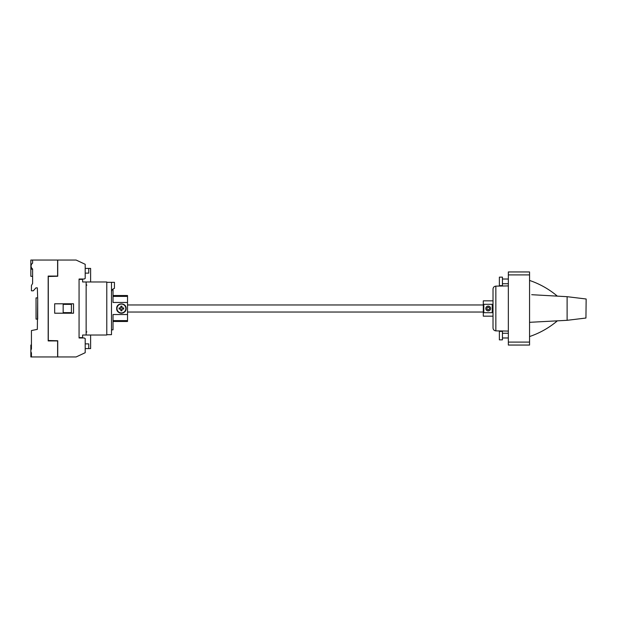 <?xml version="1.0" encoding="UTF-8"?>
<svg xmlns="http://www.w3.org/2000/svg" width="617" height="617" viewBox="0 0 617 617"><rect width="100%" height="100%" fill="white"/><g stroke="black" fill="none" stroke-linecap="round" stroke-linejoin="round"><path stroke-width="0.93" d="M32.616 269.182L30.85 269.182L30.85 260.042L76.099 260.042L85.2 264.292L85.2 278.437L84.182 279.023L79.069 279.023L79.069 337.977L84.182 337.977L85.2 338.563L85.2 352.708L76.099 356.958L31.436 356.958L31.436 352.901A3.54 3.54 0 0 1 31.436 348.991L31.436 330.55L37.336 329.37L37.691 299.068L37.691 319.112L36.041 319.112L36.041 297.888L37.336 297.888M37.691 299.068L37.336 287.869L35.917 287.869L33.287 290.815L31.436 290.815L31.436 285.509L32.616 283.465L32.616 268.973A3.54 3.54 0 0 1 32.616 263.143L32.616 260.042M31.436 345.05L30.85 345.05L30.85 356.958L31.436 356.958M48.296 314.986L48.296 302.014M57.612 260.042L57.612 276.077L48.18 276.077L48.18 340.923L57.612 340.923L57.612 356.958M31.436 330.55L37.336 329.37M37.336 287.869L35.917 287.869M30.85 269.182L30.85 276.316L32.616 276.316M116.975 308.5A4.419 4.419 0 0 1 121.395 304.081A4.419 4.419 0 0 1 125.814 308.5A4.419 4.419 0 0 1 121.395 312.919A4.419 4.419 0 0 1 116.975 308.5M126.022 307.582A4.712 4.712 0 0 1 121.395 313.212A4.712 4.712 0 0 1 116.682 308.5C116.389 314.585 126.408 314.585 126.115 308.5C126.408 302.423 116.389 302.407 116.682 308.5A4.712 4.712 0 0 1 116.775 307.575M113.027 289.034L113.027 302.469L127.526 302.469L127.526 321.472L113.027 321.472M123.693 308.5L123.693 307.922L121.973 307.922L121.973 306.202L120.824 306.202L120.824 307.922L119.096 307.922L119.096 309.071L120.824 309.071L120.824 310.798L121.973 310.798L121.973 309.071L123.693 309.071L123.693 308.5M111.492 329.84L113.027 329.84L113.027 314.531L127.526 314.531M113.027 295.528L127.526 295.528L127.526 302.469M57.728 356.958L57.728 340.746L48.296 340.507L48.296 276.493L57.728 276.254L57.728 260.042M54.666 303.788L73.531 303.788L73.531 313.212L54.666 313.212L54.666 303.788M483.296 304.96L127.526 304.96M483.296 312.04L127.526 312.04M79.069 279.378L79.069 337.622L82.609 337.622L82.609 335.023L86.141 335.023L86.141 281.977L82.609 281.977L82.609 279.378L79.069 279.378M71.41 312.626L63.158 312.626L63.158 304.374L71.41 304.374L71.41 312.626M529.556 342.103L529.556 271.95L508.339 271.95L508.339 345.05L529.556 345.05L529.556 342.103L508.339 342.103M556.133 321.249L556.681 321.21M529.556 336.558C539.644 333.134 548.783 328.005 556.966 321.187L555.956 321.256M529.556 322.321L567.108 320.316L585.934 318.033M586.15 298.998L585.942 318.033M585.934 298.967L567.108 296.684L531.715 294.702M555.878 295.736L556.966 295.813C548.783 288.995 539.644 283.866 529.556 280.442M495.852 286.126C494.117 286.35 493.168 287.329 493.014 289.072L493.014 300.834L483.296 300.834L483.296 316.166L493.014 316.166L493.014 327.928C493.168 329.671 494.117 330.65 495.852 330.874L495.852 286.126L508.339 285.91M529.556 274.897L508.339 274.897M567.108 296.684L567.108 320.316M492.219 304.304L483.821 304.304L483.821 312.696L492.219 312.696L492.219 304.304M485.795 308.5A2.399 2.399 0 0 1 488.194 306.101A2.399 2.399 0 0 1 490.592 308.5A2.399 2.399 0 0 1 488.194 310.899A2.399 2.399 0 0 1 485.795 308.5M487.014 307.821L487.014 309.179L488.194 309.865L489.374 309.179L489.374 307.821L488.194 307.135L487.014 307.821M502.439 281.383L502.439 277.141L499.377 277.141L499.377 285.625L502.439 285.625L502.439 281.383M502.439 335.617L502.439 331.375L499.377 331.375L499.377 339.859L502.439 339.859L502.439 335.617M111.492 292.288C111.415 290.376 112.394 289.065 114.438 288.355L114.438 282.324L111.492 282.324L111.492 334.676L106.78 334.676M111.492 282.324L106.78 282.324M85.2 348.582L90.622 348.582L90.622 335.023M90.622 281.977L90.622 268.418L85.2 268.418M88.74 348.582L88.74 343.87L85.2 343.87M85.2 273.13L88.74 273.13L88.74 268.418M86.141 281.977L106.78 281.977L106.78 335.023L86.141 335.023M30.85 352.708L31.32 352.708M30.85 264.292L31.56 264.292M113.027 320.609L127.526 320.609M113.027 296.391L127.526 296.391M508.339 333.257L502.439 333.257M508.339 279.023L502.439 279.023M493.014 327.928L493.014 289.072M495.852 330.874L508.339 331.09M508.339 283.743L502.439 283.743M508.339 337.977L502.439 337.977M86.85 285.154L86.141 284.452M86.85 331.846L86.141 332.548"/></g></svg>
